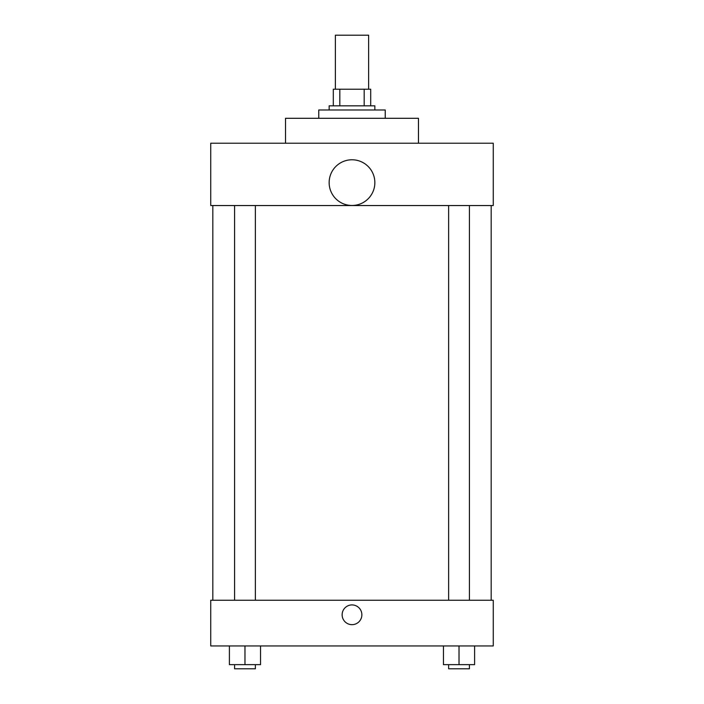 <?xml version="1.0" encoding="UTF-8"?>
<svg xmlns="http://www.w3.org/2000/svg" width="704" height="704" viewBox="0 0 704 704"><rect width="100%" height="100%" fill="white"/><g stroke="black" fill="none" stroke-linecap="round" stroke-linejoin="round"><path stroke-width="1.06" d="M368.623 89.214L368.623 35.2L335.377 35.2L335.377 89.214M339.812 105.829L339.812 89.214L333.3 89.214L333.3 105.829L333.3 89.214M339.812 89.214L370.7 89.214L370.7 105.829M364.188 105.829L364.188 89.214M329.146 109.982L329.146 105.829L374.854 105.829L374.854 109.982M385.238 118.298L385.238 109.982L318.762 109.982L318.762 118.298M418.475 143.22L418.475 118.298L285.525 118.298L285.525 143.22M210.742 143.22L493.258 143.22L493.258 205.542L210.742 205.542L210.742 143.22M329.146 182.626A22.854 22.854 0 0 0 363.422 202.418A22.854 22.854 0 0 0 363.422 162.835A22.854 22.854 0 0 0 329.146 182.626M212.819 600.248L212.819 205.542M448.642 205.542L448.642 600.248M234.59 600.248L234.59 205.542M210.742 600.248L493.258 600.248L493.258 645.946L210.742 645.946L210.742 600.248M352 624.659A9.865 9.865 0 0 1 343.455 609.858A9.865 9.865 0 0 1 360.545 609.858A9.865 9.865 0 0 1 352 624.659M443.45 645.946L443.45 664.646L474.61 664.646L474.61 645.946L474.61 664.646M459.026 664.646L459.026 645.946M469.41 664.646L469.41 668.8L448.642 668.8L448.642 664.646M229.39 645.946L229.39 664.646L260.55 664.646L260.55 645.946L260.55 664.646M244.974 664.646L244.974 645.946M255.358 664.646L255.358 668.8L234.59 668.8L234.59 664.646M491.181 600.248L491.181 205.542M469.41 205.542L469.41 600.248M255.358 600.248L255.358 205.542"/></g></svg>

